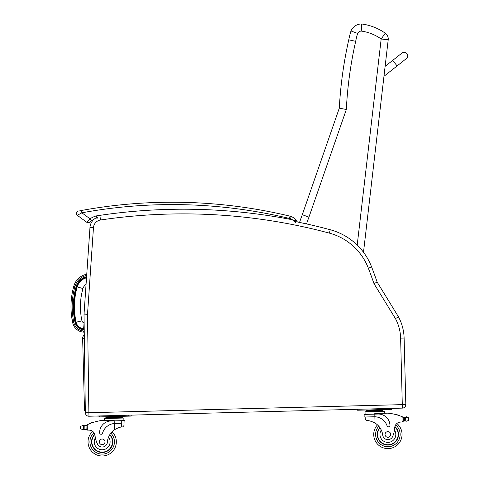 <?xml version="1.0" encoding="UTF-8"?>
<svg xmlns="http://www.w3.org/2000/svg" width="480" height="480" viewBox="0 0 480 480"><rect width="100%" height="100%" fill="white"/><g stroke="black" fill="none" stroke-linecap="round" stroke-linejoin="round"><path stroke-width="0.72" d="M383.91 76.746L385.2 65.628M392.706 60.378L401.952 53.058A3.54 3.54 0 0 1 406.926 53.634A3.54 3.54 0 0 1 406.344 58.602L384.15 76.176L397.098 65.928L392.706 60.378L385.302 66.234M406.926 53.634A3.54 3.54 0 0 1 406.344 58.602L397.098 65.928M96.324 217.728A11.796 11.796 0 0 0 89.976 227.4A11.796 11.796 0 0 1 94.098 219.222A11.796 11.796 0 0 0 89.976 227.4L84.042 313.938A11.796 11.796 0 0 0 84.012 314.904L85.344 412.734A3.54 3.54 0 0 0 88.974 416.226L402.384 408.12L402.294 404.634L402.384 408.12A3.54 3.54 0 0 0 405.828 404.49L404.112 338.028A47.184 47.184 0 0 0 398.478 316.86L377.154 282.108A473.91 473.91 0 0 0 371.604 266.94A61.338 61.338 0 0 0 363.498 252.27L388.206 39.804L381.174 38.982L357.204 245.088M388.206 39.804A7.08 7.08 0 0 0 385.266 33.21A7.08 7.08 0 0 1 388.206 39.804M306.516 223.926A246.54 246.54 0 0 1 308.946 217.116L346.326 109.506A401.448 401.448 0 0 1 355.692 41.292A74.268 74.268 0 0 1 357.63 33.426A4.182 4.182 0 0 1 361.242 31.074L361.734 24A52.422 52.422 0 0 1 385.266 33.21L381.174 38.982A45.348 45.348 0 0 0 361.242 31.074L361.734 24A11.262 11.262 0 0 0 350.988 30.954A81.342 81.342 0 0 0 348.762 39.852A408.528 408.528 0 0 0 339.312 108.132L302.286 214.716L339.312 108.132A408.528 408.528 0 0 1 348.762 39.852A81.342 81.342 0 0 1 350.988 30.954L357.63 33.426L350.988 30.954M308.946 217.116L302.286 214.716A253.614 253.614 0 0 0 299.55 222.42A253.614 253.614 0 0 1 302.286 214.716M346.326 109.506L339.312 108.132M355.662 41.286L348.762 39.852M86.52 277.824A13.14 13.14 0 0 0 77.196 286.89A72.3 72.246 -175.8 0 0 76.116 322.164A8.316 8.316 0 0 0 83.652 328.68L84.204 328.722M77.196 286.89L82.95 288.546A7.152 7.152 0 0 1 86.064 284.454M83.652 328.68L84.078 322.704A2.328 2.328 0 0 1 81.96 320.88A66.312 66.258 -175.8 0 1 82.95 288.546M85.296 409.242L84.474 409.26A4.716 4.716 0 0 0 85.332 411.846M84.336 338.466L82.65 338.508L84.474 409.26M82.65 338.508A4.716 4.716 0 0 1 84.282 334.812A4.716 4.716 0 0 0 82.65 338.508M299.55 222.42A567.402 567.402 0 0 0 297.132 221.922A567.402 567.402 0 0 1 330.252 229.746A567.402 567.402 0 0 0 294.354 221.358L293.394 220.524M290.448 218.772L291.312 216.576A12.498 12.498 0 0 1 296.94 221.01A12.498 12.498 0 0 0 291.312 216.576A9.438 9.438 0 0 0 290.052 216.18L289.5 218.472A7.08 7.08 0 0 1 290.448 218.772A10.14 10.14 0 0 1 292.338 219.756L296.94 221.01A12.498 12.498 0 0 0 291.312 216.576A12.498 12.498 0 0 1 296.94 221.01L297.132 221.922A1.182 1.182 0 0 0 296.94 221.01A1.182 1.182 0 0 1 297.132 221.922A1.182 1.182 0 0 0 296.94 221.01A1.182 1.182 0 0 1 297.132 221.922A567.402 567.402 0 0 1 330.252 229.746A61.338 61.338 0 0 1 371.604 266.94A473.91 473.91 0 0 1 377.154 282.108A473.91 473.91 0 0 0 371.604 266.94A473.91 473.91 0 0 1 377.154 282.108L373.974 283.608L395.448 318.606A43.692 43.692 0 0 1 400.62 338.118L402.294 404.634L88.878 412.734L87.504 314.856A8.304 8.304 0 0 1 87.522 314.178L93.462 227.634A8.304 8.304 0 0 1 100.524 219.99A563.91 563.91 0 0 1 329.346 233.118A57.852 57.852 0 0 1 368.346 268.2A470.418 470.418 0 0 1 373.974 283.608M400.62 338.118L404.112 338.028A47.184 47.184 0 0 0 398.478 316.86L395.448 318.606M364.11 414.414L364.176 417.018L374.874 416.766A13.374 13.374 0 0 1 387.072 425.844A1.482 1.482 0 0 0 389.952 425.334A11.58 11.58 0 0 0 378.078 414.054L364.11 414.414L364.176 417.018L365.166 416.994L365.226 419.232L366.504 420.606C368.646 420.402 371.484 421.224 375.036 423.054A16.446 16.446 0 0 1 382.722 435.078A5.202 5.202 0 0 0 392.802 436.152A26.01 26.01 0 0 0 394.698 427.8A6.066 6.066 0 0 1 400.242 422.1A33.438 33.438 0 0 1 402.114 421.998L403.26 420.852L403.2 418.35A44.958 44.958 0 0 1 403.236 418.368A44.958 44.958 -1.5 0 0 403.2 418.35M371.556 421.434L372.06 421.608M372.738 421.872L373.5 422.214M374.178 422.562L375.036 423.054A16.446 16.446 178.5 0 1 377.46 424.884A14.154 14.154 0 0 0 394.116 447.168A14.154 14.154 0 0 0 396.852 423.504A6.066 6.066 178.5 0 1 400.242 422.1A33.438 33.438 178.5 0 1 402.114 421.998A33.438 33.438 0 0 0 400.242 422.1A6.066 6.066 -1.5 0 0 396.852 423.504M406.368 417.144A0.366 0.366 -1.5 0 0 406.374 417.204L406.386 417.204A1.86 1.86 0 0 1 407.094 417.054L407.094 417.054A0.366 0.366 0 0 0 406.662 416.766A0.366 0.366 0 0 0 406.374 417.204L404.4 417.48A3.972 3.972 0 0 1 403.254 417.174A50.16 50.16 0 0 0 402.504 416.85L401.976 416.628A50.16 50.16 0 0 0 387.948 413.16L374.79 413.496L374.874 416.766L374.058 416.766M402.504 416.85L403.188 417.846L403.26 420.852A1.116 1.116 0 0 1 402.18 421.992A1.116 1.116 -1.5 0 0 403.26 420.852M404.922 417.51L404.4 417.48L404.49 421.002L405.744 420.996L405.654 417.426A0.366 0.366 0 0 0 404.922 417.51A3.972 3.972 0 0 0 405.648 417.426L406.392 417.198L408.618 417.822L408.972 418.866L408.684 420.444L406.494 421.182L405.744 420.996L406.494 421.182M366.48 410.334L366.498 411.042L366.48 410.334L382.926 409.908L382.944 410.616L366.492 411.042L366.51 411.75L366.492 411.042M378.816 410.016L378.834 410.724M370.59 410.226L370.608 410.934M382.968 411.324L382.95 410.616M396.666 414.804A0.366 0.366 0 0 0 395.976 414.612M398.094 415.23A0.366 0.366 0 0 0 397.404 415.02M399.516 415.698A0.366 0.366 0 0 0 398.826 415.464M404.49 421.002A3.972 3.972 0 0 0 403.794 421.188A0.366 0.366 0 0 1 403.302 420.852A0.366 0.366 -1.5 0 0 403.794 421.188A3.972 3.972 -1.5 0 1 404.49 421.002L405.744 420.996M403.692 417.336A0.366 0.366 0 0 0 403.218 417.696L403.236 418.368M365.034 411.786L365.1 414.39L365.034 411.786L384.444 411.288L384.498 413.25M369.312 410.262L368.382 409.944L357.594 410.226L357.57 409.278L357.594 410.226L391.794 409.338L391.77 408.396L389.412 408.456L389.436 409.398L391.794 409.338M357.57 409.278L359.928 409.218L359.952 410.16M379.824 427.554A10.614 10.614 0 0 0 392.376 444.078A10.614 10.614 0 0 0 394.914 426.498M394.698 427.8L394.47 430.044A7.926 7.926 0 0 1 390.294 442.008A7.926 7.926 0 0 1 381.288 430.068L380.13 428.004M394.824 426.864A10.284 10.284 0 0 1 392.16 443.814A10.284 10.284 0 0 1 380.016 427.836M390.72 434.382A2.832 2.832 0 0 0 386.406 432.042A2.832 2.832 0 0 0 386.538 436.944A2.832 2.832 0 0 0 390.72 434.382M121.326 423.3L114.264 423.51A13.374 13.374 -1.5 0 0 102.552 433.2A1.482 1.482 -1.5 0 1 99.642 432.84A11.58 11.58 -1.5 0 1 110.922 420.966L124.89 420.6L124.962 423.204M107.148 421.698A11.58 11.58 0 0 0 104.106 423.402M85.938 425.376A3.972 3.972 178.5 0 1 85.512 425.562A3.972 3.972 0 0 0 85.938 425.376A50.16 50.16 178.5 0 1 86.676 425.016A50.16 50.16 178.5 0 1 87.192 424.764L86.046 426.042L86.124 429.054A1.116 1.116 178.5 0 0 87.264 430.14A1.116 1.116 0 0 1 86.124 429.054L86.058 426.552A44.958 44.958 0 0 0 86.022 426.57A44.958 44.958 178.5 0 1 86.058 426.552M80.622 426.306L80.688 428.928L82.914 429.552L84.906 429.27A3.972 3.972 0 0 1 85.608 429.414A3.972 3.972 178.5 0 0 84.906 429.27L82.914 429.552L80.688 428.928L80.334 427.884L80.622 426.306L82.806 425.568L83.556 425.754L82.806 425.568A1.86 1.86 0 0 0 82.098 425.46A0.366 0.366 178.5 0 1 82.518 425.142A0.366 0.366 178.5 0 1 82.824 425.574M86.124 429.054L87.33 430.134A33.438 33.438 0 0 1 89.202 430.146A6.066 6.066 0 0 1 92.664 431.37A6.066 6.066 0 0 0 89.202 430.146A6.066 6.066 178.5 0 1 92.664 431.37A14.154 14.154 0 0 0 96.618 454.86A14.154 14.154 0 0 0 116.334 441.48A14.154 14.154 0 0 1 96.618 454.86A14.154 14.154 0 0 1 92.664 431.37A14.154 14.154 178.5 0 0 96.618 454.86A14.154 14.154 178.5 0 0 116.334 441.48A14.154 14.154 0 0 0 112.098 431.742A14.154 14.154 0 0 1 116.334 441.48A14.154 14.154 178.5 0 0 112.098 431.742M85.608 429.414A0.366 0.366 178.5 0 0 86.088 429.054L86.004 425.898A0.366 0.366 178.5 0 0 85.512 425.562A3.972 3.972 178.5 0 1 84.816 425.742L84.294 425.796A3.972 3.972 178.5 0 1 83.562 425.754A0.366 0.366 178.5 0 1 84.294 425.796M83.916 425.796A3.972 3.972 0 0 1 83.562 425.754L83.652 429.324M118.2 416.754L105.864 417.072L105.882 417.78L122.334 417.354L122.316 416.646L118.2 416.754L118.224 417.462M105.882 417.78L105.864 417.072M109.464 420.36L104.472 420.486L104.418 418.524L123.834 418.026L123.9 420.63L116.958 420.81M118.302 416.748L118.506 416.406L131.178 416.076L131.154 415.134L128.796 415.194L128.82 416.142L131.178 416.076L127.35 416.178M100.818 416.862L109.656 416.634L109.878 416.97M99.342 416.904L96.984 416.964L96.96 416.016L99.318 415.956L99.342 416.904L130.152 416.106M408.972 418.866L408.984 419.388M407.094 417.054A1.86 1.86 -1.5 0 0 406.398 417.198M401.976 416.628L402.114 421.998A33.438 33.438 -1.5 0 0 400.242 422.1M380.718 409.656L380.094 409.98L381.006 409.62L390.762 409.368M361.428 410.124L363.048 410.082M386.34 409.482L387.96 409.44M86.046 426.042A1.116 1.116 178.5 0 1 86.676 425.016L87.192 424.764L87.33 430.134A33.438 33.438 178.5 0 1 89.202 430.146A6.066 6.066 178.5 0 1 95.034 435.546A26.01 26.01 178.5 0 0 97.362 443.796A5.202 5.202 178.5 0 0 107.37 442.2A16.446 16.446 178.5 0 1 114.426 429.792C117.876 427.782 120.672 426.816 122.82 426.906L124.026 425.466L123.972 423.234L124.026 425.466M115.08 423.462L114.264 423.51L114.426 429.792L115.26 429.258M115.92 428.874L116.664 428.496M117.324 428.196L117.816 427.998M87.192 424.764A50.16 50.16 178.5 0 1 101.022 420.576L114.18 420.24L114.264 423.51M109.986 421.026L114.198 420.918M121.26 420.732L121.422 427.044M84.906 429.27L84.816 425.742L83.556 425.754M109.98 416.964L109.998 417.672M92.4 422.67A0.366 0.366 178.5 0 1 93.078 422.448M90.996 423.168A0.366 0.366 178.5 0 1 91.674 422.922M89.598 423.714A0.366 0.366 178.5 0 1 90.276 423.444M82.098 425.46A1.86 1.86 178.5 0 1 82.806 425.568M87.33 430.134A33.438 33.438 178.5 0 1 89.202 430.146M80.322 427.362L80.334 427.884M96.984 416.964L96.96 416.016M114.084 416.52L107.772 416.682L114.084 416.52M109.878 434.532A10.614 10.614 178.5 0 1 98.196 451.686A10.614 10.614 178.5 0 1 94.752 434.262M95.034 435.546L95.034 435.546A26.01 26.01 -1.5 0 0 95.376 437.772L95.376 437.772A7.926 7.926 178.5 0 0 104.766 449.34A7.926 7.926 178.5 0 0 108.546 437.118L109.596 435M97.362 443.796A26.01 26.01 178.5 0 1 95.376 437.772M109.698 434.82A10.284 10.284 178.5 0 1 106.08 451.362A10.284 10.284 178.5 0 1 94.86 434.616M99.354 441.918A2.832 2.832 -1.5 0 0 103.662 444.258A2.832 2.832 -1.5 0 0 103.53 439.356A2.832 2.832 -1.5 0 0 99.354 441.918M86.766 274.236A16.59 16.59 0 0 0 73.842 286.068C70.44 298.26 70.074 310.536 72.744 322.908A11.766 11.766 0 0 0 83.394 332.118L84.246 332.184M83.394 332.118L83.478 330.954A10.596 10.596 0 0 1 73.884 322.656L72.744 322.908L71.508 315.57M86.598 276.678A14.232 14.232 0 0 0 76.146 286.596A73.392 73.338 -175.8 0 0 75.048 322.398A9.408 9.408 0 0 0 83.562 329.766L84.216 329.814M91.392 220.776A17.634 17.634 0 0 1 94.098 219.222A17.634 17.634 0 0 0 91.392 220.776A17.634 17.634 0 0 1 94.098 219.222A17.634 17.634 0 0 0 91.392 220.776L89.7 222.114L91.392 220.776L90.042 218.838L86.724 222.258A2.358 2.358 0 0 0 89.7 222.114A2.358 2.358 0 0 1 86.724 222.258A2.358 2.358 0 0 0 89.7 222.114A2.358 2.358 0 0 1 86.724 222.258A2.358 2.358 0 0 0 89.7 222.114A2.358 2.358 0 0 1 86.724 222.258L77.298 215.298A2.358 2.358 0 0 1 78.258 211.08L79.38 210.87M79.944 210.762L81.444 210.486A503.706 503.706 0 0 1 290.052 216.18M78.258 211.08A2.358 2.358 0 0 0 77.298 215.298A2.358 2.358 0 0 1 78.258 211.08A2.358 2.358 0 0 0 77.298 215.298A2.358 2.358 0 0 1 78.258 211.08A2.358 2.358 0 0 0 77.298 215.298L81.87 212.808L81.444 210.486M97.554 218.1L96.474 215.88L96.102 218.442M289.5 218.472A501.348 501.348 0 0 0 81.87 212.808L90.042 218.838A19.992 19.992 0 0 1 96.474 215.88A568.584 568.584 0 0 1 292.338 219.756L295.74 222.84M83.562 329.766L83.616 329.058A8.7 8.7 0 0 1 75.738 322.248A72.684 72.63 -175.8 0 1 76.83 286.788L76.146 286.596L76.83 286.788A13.524 13.524 0 0 1 86.544 277.422M75.738 322.248L75.048 322.398M84.204 329.106L83.616 329.058M76.116 322.164L81.96 320.88M90.3 273.738L93.462 227.634L89.976 227.4A11.796 11.796 0 0 1 94.098 219.222M405.828 404.49L402.336 404.58M371.604 266.94L368.346 268.2M330.252 229.746L329.346 233.118M100.014 216.534L100.524 219.99M84.042 313.938L87.522 314.178M84.012 314.904L87.504 314.856M85.344 412.734L88.83 412.686M88.974 416.226L88.878 412.734M408.618 417.822L408.684 420.444M374.874 416.766L375.036 423.054M376.182 430.776A12.27 12.27 -1.5 0 0 375.624 434.772A12.27 12.27 0 0 1 378.786 426.234A12.27 12.27 0 0 0 393.306 445.464A12.27 12.27 0 0 0 395.616 424.926A12.27 12.27 0 0 1 393.306 445.464A12.27 12.27 0 0 1 375.624 434.772A12.27 12.27 -1.5 0 0 387.192 446.706A12.27 12.27 -1.5 0 0 400.038 436.164M110.85 433.158A12.27 12.27 178.5 0 1 114.444 441.528A12.27 12.27 178.5 0 0 110.85 433.158A12.27 12.27 0 0 1 97.338 453.114A12.27 12.27 0 0 1 93.972 432.726A12.27 12.27 178.5 0 0 97.338 453.114A12.27 12.27 178.5 0 0 114.444 441.528A12.27 12.27 178.5 0 1 97.338 453.114A12.27 12.27 178.5 0 1 93.972 432.726M73.842 286.068L74.97 286.386A15.42 15.42 0 0 1 86.682 275.442M73.884 322.656C71.262 310.476 71.622 298.386 74.97 286.386M84.234 331.008L83.478 330.954M108.27 416.76L108.702 417M120.396 416.358L119.484 416.718M365.166 416.994L365.226 419.232M369.012 410.076L368.664 409.968M122.352 418.062L122.334 417.354M104.418 418.524L104.472 420.486M296.94 221.01L297.138 221.874"/></g></svg>
